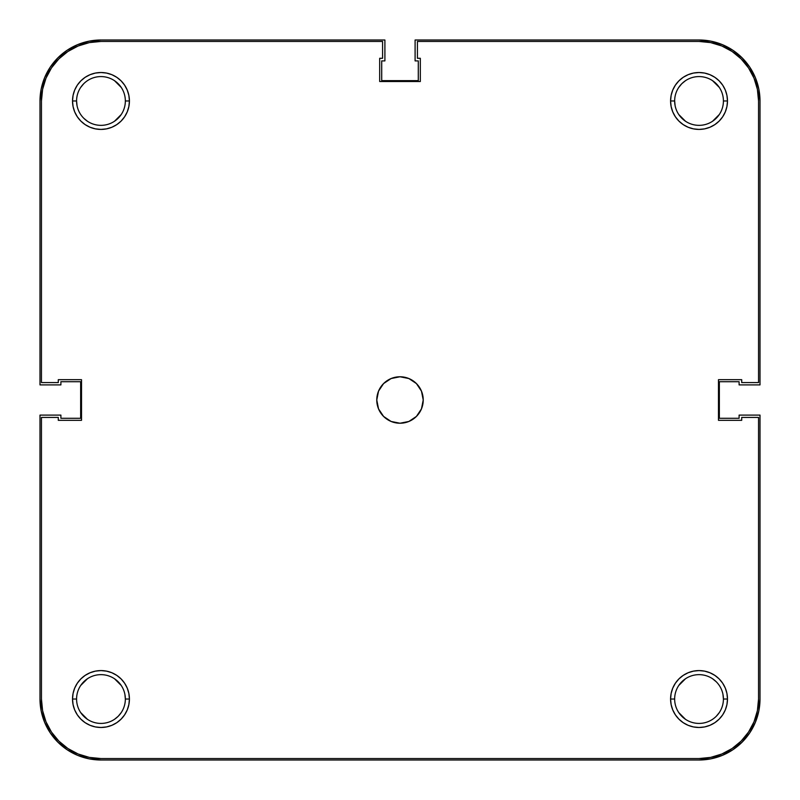 <?xml version="1.0" encoding="UTF-8"?>
<svg xmlns="http://www.w3.org/2000/svg" width="800" height="800" viewBox="0 0 800 800"><rect width="100%" height="100%" fill="white"/><g stroke="black" fill="none" stroke-linecap="round" stroke-linejoin="round"><path stroke-width="1.2" d="M723.42 699.03A24.39 24.39 0 0 0 699.03 674.65A24.39 24.39 0 0 0 674.65 699.03L670.58 699.03A28.45 28.45 0 0 1 699.03 670.58A28.45 28.45 0 0 1 727.48 699.03L723.42 699.03A24.39 24.39 0 0 1 699.03 723.42A24.39 24.39 0 0 1 674.65 699.03A24.39 24.39 0 0 1 699.03 674.65A24.39 24.39 0 0 1 723.42 699.03L727.48 699.03L726.94 693.48L725.32 688.14L722.69 683.23L719.15 678.91L714.84 675.38L709.92 672.75L704.58 671.13L699.03 670.58L693.48 671.13L688.14 672.75L683.23 675.38L678.91 678.91L675.38 683.23L672.75 688.14L671.13 693.48L670.58 699.03L671.13 704.58L672.75 709.92L675.38 714.84L678.91 719.15L683.23 722.69L688.14 725.32L693.48 726.94L699.03 727.48L704.58 726.94L709.92 725.32L714.84 722.69L719.15 719.15L722.69 714.84L725.32 709.92L726.94 704.58L727.48 699.03A28.45 28.45 0 0 1 699.03 727.48A28.45 28.45 0 0 1 670.58 699.03L674.65 699.03A24.39 24.39 0 0 0 699.03 723.42A24.39 24.39 0 0 0 723.42 699.03L722.95 694.27M125.35 699.03A24.39 24.39 0 0 0 100.97 674.65A24.39 24.39 0 0 0 76.58 699.03L72.52 699.03A28.45 28.45 0 0 1 100.97 670.58A28.45 28.45 0 0 1 129.42 699.03L125.35 699.03A24.39 24.39 0 0 1 100.97 723.42A24.39 24.39 0 0 1 76.58 699.03A24.39 24.39 0 0 1 100.97 674.65A24.39 24.39 0 0 1 125.35 699.03L129.42 699.03L128.87 693.48L127.25 688.14L124.62 683.23L121.09 678.91L116.77 675.38L111.86 672.75L106.52 671.13L100.97 670.58L95.42 671.13L90.08 672.75L85.16 675.38L80.85 678.91L77.31 683.23L74.68 688.14L73.06 693.48L72.52 699.03L73.06 704.58L74.68 709.92L77.31 714.84L80.85 719.15L85.16 722.69L90.08 725.32L95.42 726.94L100.97 727.48L106.52 726.94L111.86 725.32L116.77 722.69L121.09 719.15L124.62 714.84L127.25 709.92L128.87 704.58L129.42 699.03A28.45 28.45 0 0 1 100.97 727.48A28.45 28.45 0 0 1 72.52 699.03L76.58 699.03A24.39 24.39 0 0 0 100.97 723.42A24.39 24.39 0 0 0 125.35 699.03L124.89 694.27M723.42 100.97A24.39 24.39 0 0 0 699.03 76.58A24.39 24.39 0 0 0 674.65 100.97L670.58 100.97A28.45 28.45 0 0 1 699.03 72.52A28.45 28.45 0 0 1 727.48 100.97L723.42 100.97A24.39 24.39 0 0 1 699.03 125.35A24.39 24.39 0 0 1 674.65 100.97A24.39 24.39 0 0 1 699.03 76.58A24.39 24.39 0 0 1 723.42 100.97L727.48 100.97L726.94 95.42L725.32 90.08L722.69 85.16L719.15 80.85L714.84 77.31L709.92 74.68L704.58 73.06L699.03 72.52L693.48 73.06L688.14 74.68L683.23 77.31L678.91 80.85L675.38 85.16L672.75 90.08L671.13 95.42L670.58 100.97L671.13 106.52L672.75 111.86L675.38 116.77L678.91 121.09L683.23 124.62L688.14 127.25L693.48 128.87L699.03 129.42L704.58 128.87L709.92 127.25L714.84 124.62L719.15 121.09L722.69 116.77L725.32 111.86L726.94 106.52L727.48 100.97A28.45 28.45 0 0 1 699.03 129.42A28.45 28.45 0 0 1 670.58 100.97L674.65 100.97A24.39 24.39 0 0 0 699.03 125.35A24.39 24.39 0 0 0 723.42 100.97M125.35 100.97A24.39 24.39 0 0 0 100.97 76.58A24.39 24.39 0 0 0 76.58 100.97L72.52 100.97A28.45 28.45 0 0 1 100.97 72.52A28.45 28.45 0 0 1 129.42 100.97L125.35 100.97A24.39 24.39 0 0 1 100.97 125.35A24.39 24.39 0 0 1 76.58 100.97A24.39 24.39 0 0 1 100.97 76.58A24.39 24.39 0 0 1 125.35 100.97L129.42 100.97L128.87 95.42L127.25 90.08L124.62 85.16L121.09 80.85L116.77 77.31L111.86 74.68L106.52 73.06L100.97 72.52L95.42 73.06L90.08 74.68L85.16 77.31L80.85 80.85L77.31 85.16L74.68 90.08L73.06 95.42L72.52 100.97L73.06 106.52L74.68 111.86L77.31 116.77L80.85 121.09L85.16 124.62L90.08 127.25L95.42 128.87L100.97 129.42L106.52 128.87L111.86 127.25L116.77 124.62L121.09 121.09L124.62 116.77L127.25 111.86L128.87 106.52L129.42 100.97A28.45 28.45 0 0 1 100.97 129.42A28.45 28.45 0 0 1 72.52 100.97L76.58 100.97A24.39 24.39 0 0 0 100.97 125.35A24.39 24.39 0 0 0 125.35 100.97M376.77 400A23.23 23.23 0 0 1 400 376.77A23.23 23.23 0 0 1 423.23 400L421.46 391.11L416.42 383.58L408.89 378.54L400 376.77L391.11 378.54L383.58 383.58L378.54 391.11L376.77 400L378.54 408.89L383.58 416.42L391.11 421.46L400 423.23L408.89 421.46L416.42 416.42L421.46 408.89L423.23 400A23.23 23.23 0 0 1 400 423.23A23.23 23.23 0 0 1 376.77 400M42.6 89.36L45.98 78.19L51.48 67.9L58.88 58.88L67.9 51.48L78.19 45.98L89.36 42.6L78.19 45.98L67.9 51.48L58.88 58.88L51.48 67.9L45.98 78.19L42.6 89.36L41.45 100.97L41.45 382.58L58.29 382.58L58.29 379.68L81.52 379.68L81.52 420.32L58.29 420.32L58.29 417.42L41.45 417.42L41.45 699.03L41.45 417.42L58.29 417.42L58.29 420.32L81.52 420.32L81.52 379.68L58.29 379.68L58.29 382.58L41.45 382.58L41.45 100.97A59.52 59.52 0 0 1 100.97 41.45L89.36 42.6L100.97 41.45L382.58 41.45L382.58 58.29L379.68 58.29L379.68 81.52L420.32 81.52L420.32 58.29L417.42 58.29L417.42 41.45L699.03 41.45A59.52 59.52 0 0 1 758.55 100.97L757.4 89.36L758.55 100.97L758.55 382.58L741.71 382.58L741.71 379.68L718.48 379.68L718.48 420.32L741.71 420.32L741.71 417.42L758.55 417.42L758.55 699.03L757.4 710.64L754.02 721.81L757.4 710.64M757.4 89.36L754.02 78.19L748.52 67.9L741.12 58.88L732.1 51.48L721.81 45.98L710.64 42.6L721.81 45.98L732.1 51.48L741.12 58.88L748.52 67.9L754.02 78.19L757.4 89.36M41.45 699.03L42.6 710.64L45.98 721.81L51.48 732.1L58.88 741.12L67.9 748.52L78.19 754.02L89.36 757.4L78.19 754.02L67.9 748.52L58.88 741.12L51.48 732.1L45.98 721.81L42.6 710.64L41.45 699.03A59.52 59.52 0 0 0 100.97 758.55L89.36 757.4M699.03 758.55L710.64 757.4L721.81 754.02L732.1 748.52L741.12 741.12L748.52 732.1L754.02 721.81L748.52 732.1L741.12 741.12L732.1 748.52L721.81 754.02L710.64 757.4L699.03 758.55L100.97 758.55L699.03 758.55A59.52 59.52 0 0 0 758.55 699.03L758.55 417.42L741.71 417.42L741.71 420.32L718.48 420.32L718.48 379.68L741.71 379.68L741.71 382.58L758.55 382.58L758.55 100.97M719.31 114.52L712.58 121.24L716.28 118.21M685.48 121.24L678.76 114.52L685.48 121.24M675.11 105.73L674.65 100.97M678.76 87.42L681.79 83.72L678.76 87.42M712.58 80.69L719.31 87.42M121.24 114.52L114.52 121.24M87.42 121.24L83.72 118.21M77.05 105.73L76.58 100.97M80.69 87.42L83.72 83.72M114.52 80.69L121.24 87.42M121.24 712.58L118.21 716.28L121.24 712.58M87.42 719.31L80.69 712.58M80.69 685.48L87.42 678.76L83.72 681.79M114.52 678.76L121.24 685.48L114.52 678.76M719.31 712.58L716.28 716.28M685.48 719.31L678.76 712.58M678.76 685.48L685.48 678.76M712.58 678.76L716.28 681.79M100.97 41.45L382.58 41.45L382.58 58.29L379.68 58.29L379.68 81.52L420.32 81.52L420.32 58.29L417.42 58.29L417.42 41.45L699.03 41.45L710.64 42.6M760 699.03A60.97 60.97 0 0 1 699.03 760L100.97 760A60.97 60.97 0 0 1 40 699.03L40 415.1L60.9 415.1L60.9 418.29L80.65 418.29L80.65 381.71L60.9 381.71L60.9 384.9L40 384.9L40 100.97A60.97 60.97 0 0 1 100.97 40L384.9 40L384.9 60.9L381.71 60.9L381.71 80.65L418.29 80.65L418.29 60.9L415.1 60.9L415.1 40L699.03 40A60.97 60.97 0 0 1 760 100.97L760 384.9L739.1 384.9L739.1 381.71L719.35 381.71L719.35 418.29L739.1 418.29L739.1 415.1L760 415.1L760 699.03L760 415.1L739.1 415.1L739.1 418.29L719.35 418.29L719.35 381.71L739.1 381.71L739.1 384.9L760 384.9L760 100.97L758.83 89.07L755.36 77.64L749.73 67.1L742.14 57.86L732.9 50.27L722.36 44.64L710.93 41.17L699.03 40L415.1 40L415.1 60.9L418.29 60.9L418.29 80.65L381.71 80.65L381.71 60.9L384.9 60.9L384.9 40L100.97 40L89.07 41.17L77.64 44.64L67.1 50.27L57.86 57.86L50.27 67.1L44.64 77.64L41.17 89.07L40 100.97L40 384.9L60.9 384.9L60.9 381.71L80.65 381.71L80.65 418.29L60.9 418.29L60.9 415.1L40 415.1L40 699.03L41.17 710.93L44.64 722.36L50.27 732.9L57.86 742.14L67.1 749.73L77.64 755.36L89.07 758.83L100.97 760L699.03 760L710.93 758.83L722.36 755.36L732.9 749.73L742.14 742.14L749.73 732.9L755.36 722.36L758.83 710.93L760 699.03M732.9 50.27L722.36 44.64L710.93 41.17M50.27 67.1L44.64 77.64L41.17 89.07M67.1 749.73L77.64 755.36L89.07 758.83M749.73 732.9L755.36 722.36L758.83 710.93M685.48 80.69L681.79 83.72M114.52 719.31L118.21 716.28"/></g></svg>
